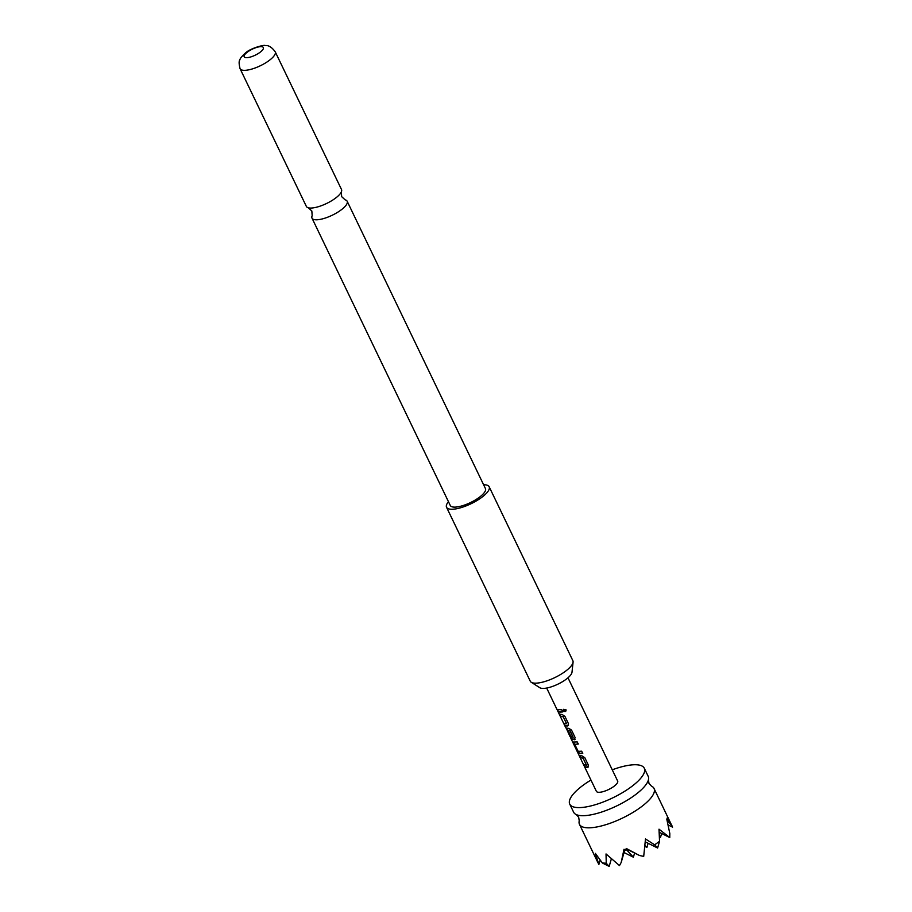 <?xml version="1.0" encoding="UTF-8"?>
<svg xmlns="http://www.w3.org/2000/svg" width="912" height="912" viewBox="0 0 912 912"><rect width="100%" height="100%" fill="white"/><g stroke="black" fill="none" stroke-linecap="round" stroke-linejoin="round"><path stroke-width="1.37" d="M566.044 709.821C565.919 711.816 565.018 712.09 563.342 710.642L563.468 709.365L566.044 709.821L566.01 710.95M566.033 710.904L563.434 710.528L563.479 709.342M308.393 207.811L311.836 211.003L312.178 215.677A19.505 6.133 -25.7 0 0 312.007 218.15A19.505 6.133 -25.7 0 0 315.643 219.781A19.505 6.133 -25.7 0 0 336.665 212.872A19.505 6.133 -25.7 0 0 347.153 201.233A19.505 6.133 -25.7 0 0 345.112 199.831L341.658 196.65L341.316 191.965A19.505 6.133 154.3 0 1 327.989 202.783A19.505 6.133 154.3 0 1 309.989 208.039A19.505 6.133 154.3 0 1 308.393 207.811A19.505 6.133 154.3 0 1 306.352 206.408L240.073 68.696A19.505 6.133 154.3 0 0 243.709 70.327A19.505 6.133 154.3 0 0 264.731 63.418A19.505 6.133 154.3 0 0 275.219 51.779L341.498 189.491A19.505 6.133 154.3 0 1 341.316 191.965M590.953 780.056A41.371 13.019 -25.7 0 0 569.738 804.11L573.625 812.204A41.371 13.019 -25.7 0 0 576.202 814.553A41.371 13.019 -25.7 0 0 581.343 815.659A41.371 13.019 -25.7 0 0 621.482 803.495A41.371 13.019 -25.7 0 0 648.421 779.806A41.371 13.019 -25.7 0 0 648.193 776.317L644.294 768.235A41.371 13.019 -25.7 0 0 636.587 764.78A41.371 13.019 -25.7 0 0 612.26 769.808M483.611 484.774A23.644 7.444 154.3 0 1 489.163 486.769L572.85 660.664A23.644 7.444 154.3 0 1 573.078 662.135L571.995 672.258A18.183 5.723 154.3 0 1 560.549 682.814A18.183 5.723 154.3 0 1 542.446 688.412A18.183 5.723 154.3 0 1 539.836 687.728L531.251 682.267A23.644 7.444 154.3 0 1 530.248 681.173L446.549 507.277A23.644 7.444 154.3 0 1 448.453 501.691M573.078 662.135A23.644 7.444 154.3 0 1 564.916 671.654A23.644 7.444 154.3 0 1 534.649 683.145A23.644 7.444 154.3 0 1 531.251 682.267M489.163 486.769A23.644 7.444 154.3 0 1 481.228 497.747A23.644 7.444 154.3 0 1 446.549 507.277M261.368 46.66A10.636 3.352 -25.7 0 0 247.745 51.836A10.636 3.352 -25.7 0 0 246.16 57.673A10.636 3.352 -25.7 0 0 259.783 52.497A10.636 3.352 -25.7 0 0 261.368 46.66M347.153 201.233L485.435 488.558A19.505 6.133 154.3 0 1 474.947 500.198A19.505 6.133 154.3 0 1 453.914 507.106A19.505 6.133 154.3 0 1 450.277 505.476L312.007 218.15M667.139 820.492L671.95 825.702L667.037 818.132L667.55 819.911L666.775 819.09L669.818 833.522L669.761 837.547L659.011 829.179L659.536 841.309L654.668 844.831L645.491 838.972L643.701 856.402L639.483 855.49L626.225 848.434L625.746 850.178L624.002 849.277L621.197 862.433L619.487 865.591L606.035 853.951L606.241 863.219L602.399 863.014L595.342 853.37L598.876 864.462L597.178 861.11M576.202 814.553L578.675 817.243L579.234 820.857A41.371 13.019 -25.7 0 0 579.473 824.334A41.371 13.019 -25.7 0 0 587.18 827.788A41.371 13.019 -25.7 0 0 631.777 813.128A41.371 13.019 -25.7 0 0 654.029 788.458A41.371 13.019 -25.7 0 0 651.453 786.098L648.979 783.408L648.421 779.806M569.738 804.11A41.371 13.019 -25.7 0 0 577.456 807.576A41.371 13.019 -25.7 0 0 622.041 792.904A41.371 13.019 -25.7 0 0 644.294 768.235M565.736 727.115L570 736.508L573.055 737.261L569.749 730.398L567.982 730.307L570.878 736.337L569.92 735.95L566.99 729.862L566.922 728.255L568.883 728.357L571.55 730.113L575.107 737.546L574.366 739.757L571.083 738.777L596.368 791.297A11.822 3.716 -25.7 0 0 598.568 792.289A11.822 3.716 -25.7 0 0 611.314 788.093A11.822 3.716 -25.7 0 0 617.663 781.048L567.982 677.798M586.576 767.357L584.809 766.878L583.783 764.758L586.45 765.088L583.144 758.237L580.34 757.61L579.325 755.478L582.175 755.957L584.82 757.712L588.365 765.145L587.647 767.345L586.576 767.357M579.941 753.563L577.216 751.1L573.557 742.049L577.216 741.935L578.242 744.055L574.731 744.329L578.174 751.351L581.674 751.203L582.7 753.335L579.941 753.563M575.096 739.324L571.083 738.777L570.023 736.03M573.169 737.284L569.897 730.273L567.982 730.307M566.648 725.963L564.881 725.473L563.867 723.353L566.523 723.695L563.228 716.832L560.424 716.205L559.398 714.085L562.248 714.563L564.904 716.308L568.484 723.74L567.731 725.952L566.648 725.963M560.014 712.169L558.247 711.679L557.221 709.559L561.758 709.81L562.75 711.93L560.014 712.169M568.404 725.576L564.881 725.473M588.308 766.981L584.809 766.878M578.345 743.941L574.731 744.329M586.45 765.214L583.144 758.237M566.637 723.718L563.228 716.832M606.241 863.219L609.182 866.4L602.399 863.014M609.182 866.4L611.359 858.853M654.029 788.458L672.577 827.173L668.188 824.984M659.387 836.521L660.425 837.638L661.622 833.488M621.197 862.433L624.857 849.722M669.761 837.547L659.194 832.268M667.55 819.911L666.911 819.592M598.876 864.462L600.142 860.073M626.02 849.209L633.395 857.2L634.592 853.051M639.483 855.49L626.122 848.821M654.668 844.831L657.609 848.012L659.536 841.309M657.609 848.012L645.286 841.856M644.989 845.344L646.904 847.419L648.113 843.269M646.904 847.419L644.887 846.416M633.395 857.2L624.047 852.538M660.425 837.638L659.41 837.136M562.864 711.816L558.247 711.679M558.452 711.565L557.426 709.445M563.377 716.707L560.424 716.205M560.629 716.091L559.603 713.971M565.087 725.359L564.061 723.239M568.461 725.519L567.88 725.827M571.3 738.674L570.49 736.987M571.06 736.212L570.125 735.836L566.99 729.862M567.196 729.748L567.116 728.129M582.814 753.209L579.234 753.323L573.637 743.668M573.842 743.554L573.751 741.935M583.304 758.111L580.34 757.61M580.545 757.496L579.53 755.375M585.014 766.764L583.988 764.644M588.365 766.924L587.795 767.231M275.219 51.779C271.81 47.196 268.516 45.144 265.346 45.6C264.708 44.369 250.07 48.347 245.396 53.044C241.862 56.293 240.027 58.55 239.902 59.816C238.83 60.99 238.887 63.954 240.073 68.696M597.577 861.954L579.473 824.334M565.839 727.879L546.676 688.047"/></g></svg>
